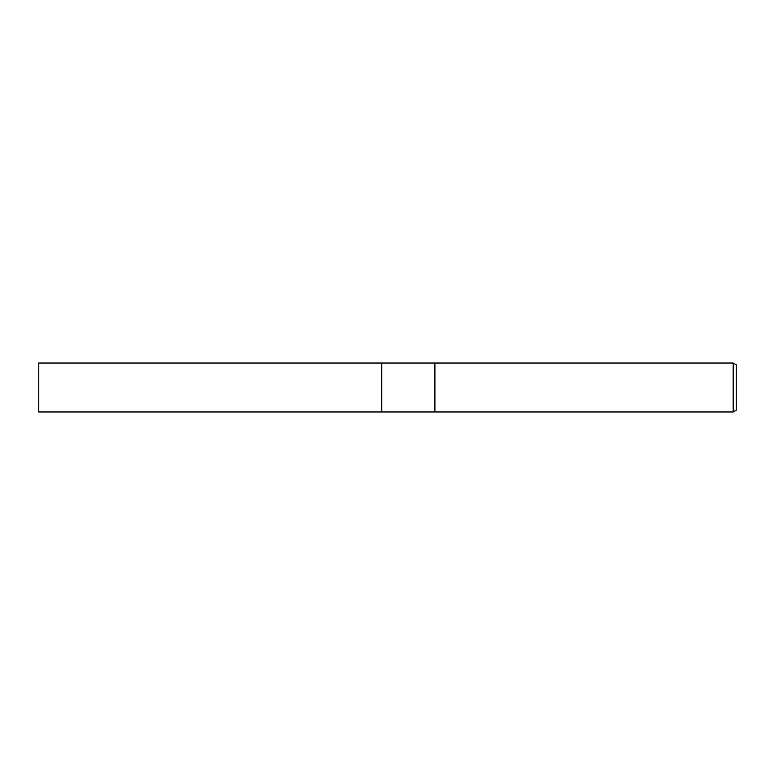 <?xml version="1.0" encoding="UTF-8"?>
<svg xmlns="http://www.w3.org/2000/svg" width="775" height="775" viewBox="0 0 775 775"><rect width="100%" height="100%" fill="white"/><g stroke="black" fill="none" stroke-linecap="round" stroke-linejoin="round"><path stroke-width="1.16" d="M434.901 411.971L381.717 411.971L381.717 363.029L733.189 363.029L736.25 364.793L736.25 410.207L733.189 411.971L434.901 411.971L434.901 363.029L434.901 411.971M733.189 411.971L733.189 363.029M381.717 411.971L38.75 411.971L38.75 363.029L381.717 363.029L381.717 411.971"/></g></svg>
